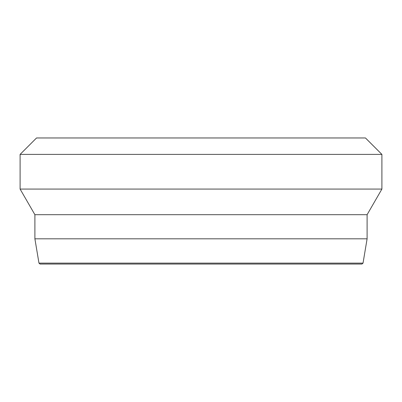 <?xml version="1.0" encoding="UTF-8"?>
<svg xmlns="http://www.w3.org/2000/svg" width="402" height="402" viewBox="0 0 402 402"><rect width="100%" height="100%" fill="white"/><g stroke="black" fill="none" stroke-linecap="round" stroke-linejoin="round"><path stroke-width="0.6" d="M201 264.039L361.951 264.039L363.031 263.124L38.969 263.124L40.049 264.039L201 264.039M363.031 263.124L367.101 238.823L34.899 238.823L38.969 263.124M20.1 154.403L381.9 154.403L381.9 189.071L20.1 189.071L20.1 154.403L36.547 137.961L365.453 137.961L381.9 154.403M367.101 238.823L367.101 214.703L34.899 214.703L34.899 238.823M367.101 214.703L381.9 189.071M34.899 214.703L20.1 189.071"/></g></svg>
